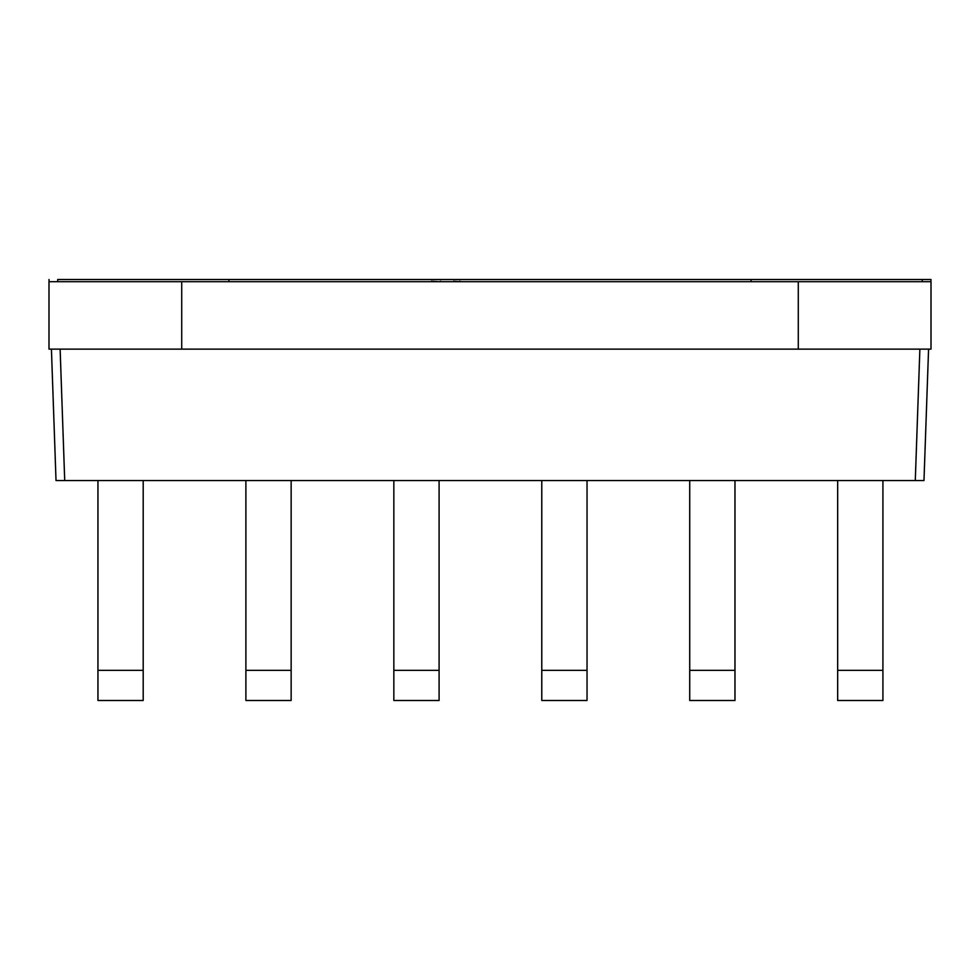 <?xml version="1.0" encoding="UTF-8"?>
<svg xmlns="http://www.w3.org/2000/svg" width="980" height="980" viewBox="0 0 980 980"><rect width="100%" height="100%" fill="white"/><g stroke="black" fill="none" stroke-linecap="round" stroke-linejoin="round"><path stroke-width="1.47" d="M181.717 281.689L181.717 349.125L49 349.125L49 281.689L931 281.689L931 349.125L798.284 349.125L798.284 281.689M57.771 281.689L57.698 279.508L931 279.508L922.303 279.508L922.229 281.689M228.928 281.689L228.928 279.508M60.123 349.125L64.717 480.531L915.283 480.531L919.877 349.125M751.072 281.689L751.072 279.508M923.981 480.531L928.575 349.125L923.981 480.531L915.283 480.531M930.927 281.689L931 279.508L930.927 281.689M56.019 480.531L51.425 349.125L56.019 480.531L64.717 480.531M49.074 281.689L49 279.508L49.074 281.689M181.717 349.125L798.284 349.125M882.919 480.531L882.919 700.492L837.667 700.492L837.667 480.531M734.976 480.531L734.976 700.492L689.724 700.492L689.724 480.531M587.032 480.531L587.032 700.492L541.781 700.492L541.781 480.531M439.089 480.531L439.089 700.492L393.838 700.492L393.838 480.531M291.146 480.531L291.146 700.492L245.894 700.492L245.894 480.531M143.203 480.531L143.203 700.492L97.951 700.492L97.951 480.531M453.581 281.248L459.449 281.689M459.449 281.248L461.36 281.689M452.968 281.689L441.931 281.689M397.782 281.689L431.041 281.689M431.384 281.248L438.979 281.689M440.669 281.248L439.493 281.689M383.695 281.689L396.961 281.689M473.438 281.689L540.335 281.689M882.919 670.345L837.667 670.345M734.976 670.345L689.724 670.345M587.032 670.345L541.781 670.345M439.089 670.345L393.838 670.345M291.146 670.345L245.894 670.345M143.203 670.345L97.951 670.345"/></g></svg>
